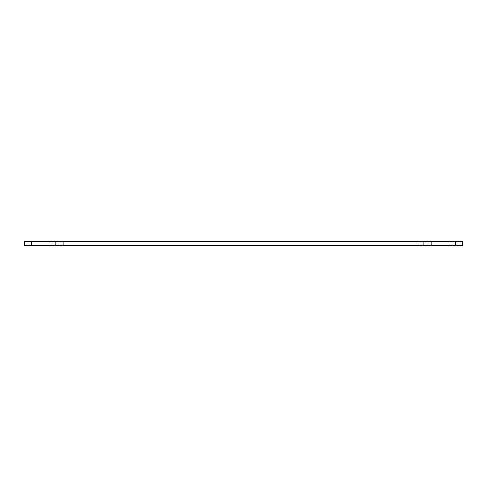<?xml version="1.0" encoding="UTF-8"?>
<svg xmlns="http://www.w3.org/2000/svg" width="487" height="487" viewBox="0 0 487 487"><rect width="100%" height="100%" fill="white"/><g stroke="black" fill="none" stroke-linecap="round" stroke-linejoin="round"><path stroke-width="0.73" d="M31.612 241.686L24.35 241.686L24.35 245.314L55.828 245.314L55.828 241.686L31.612 241.686L31.612 245.314M55.828 245.314L462.65 245.314L462.65 241.686L55.828 241.686M431.172 245.314L431.172 241.686M63.097 245.314L63.097 241.686M423.903 245.314L423.903 241.686M455.388 245.314L455.388 241.686"/></g></svg>
